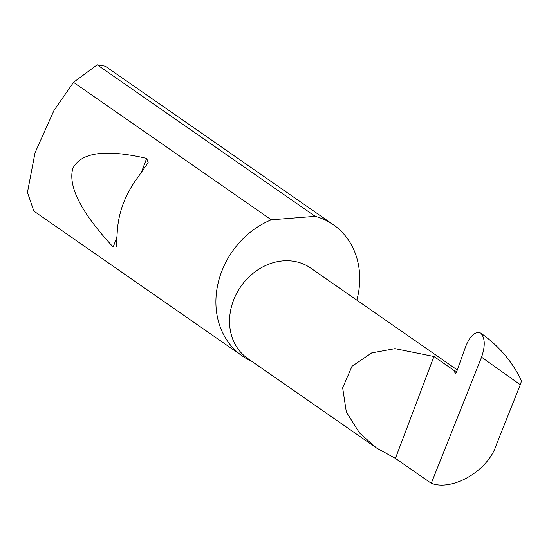 <?xml version="1.0" encoding="UTF-8"?>
<svg xmlns="http://www.w3.org/2000/svg" width="549" height="549" viewBox="0 0 549 549"><rect width="100%" height="100%" fill="white"/><g stroke="black" fill="none" stroke-linecap="round" stroke-linejoin="round"><path stroke-width="0.82" d="M481.562 357.186L431.26 483.298L395.431 458.394L376.436 447.957L359.513 432.983L346.33 412.045L342.658 387.82L351.998 366.293L371.694 352.904L395.04 348.649L433.936 356.5L454.366 370.699L454.949 372.778A1.599 0.81 -74.5 0 0 455.347 373.279A1.599 0.81 -74.5 0 0 456.494 372.174L465.703 346.405C470.225 335.583 475.242 331.143 480.746 333.085L481.823 333.854C499.563 346.597 512.787 362.306 521.509 380.979L520.294 384.725L481.562 357.186C485.371 345.987 485.096 337.958 480.746 333.085M376.436 447.957L247.702 358.483A55.092 46.72 -55.2 0 1 236.667 293.344A55.092 46.72 -55.2 0 1 298.395 262.292A55.092 46.72 -55.2 0 1 310.59 268.001L457.283 369.957M137.813 177.402C125.289 194.181 118.433 212.319 117.253 231.822L116.251 247.098L113.176 247.009C81.362 212.786 67.898 186.612 72.784 168.502C80.861 152.306 105.49 148.93 146.672 158.38L148.182 162.6L137.813 177.402M356.85 300.152A79.866 67.733 124.8 0 0 333.387 224.747L105.264 66.189L97.207 64.816L73.525 82.329L54.015 110.397L35.026 152.821L27.45 192.363L33.839 211.077L242.219 355.91A79.866 67.733 124.8 0 0 251.662 361.235M73.525 82.329L271.295 219.792A79.866 67.733 124.8 0 0 217.747 284.739A79.866 67.733 124.8 0 0 242.219 355.91M333.387 224.747A79.866 67.733 124.8 0 0 315.716 216.464A79.866 67.733 124.8 0 0 315.181 216.32L97.207 64.816M431.26 483.298C452.568 491.554 488.294 470.527 496.227 445.067L520.294 384.725M395.431 458.394L433.936 356.5M271.295 219.792L315.181 216.32M456.747 371.453L454.366 370.699M455.951 373.059L454.949 372.778M146.672 158.38L141.066 173.203M117.074 236.694L113.176 247.009"/></g></svg>
